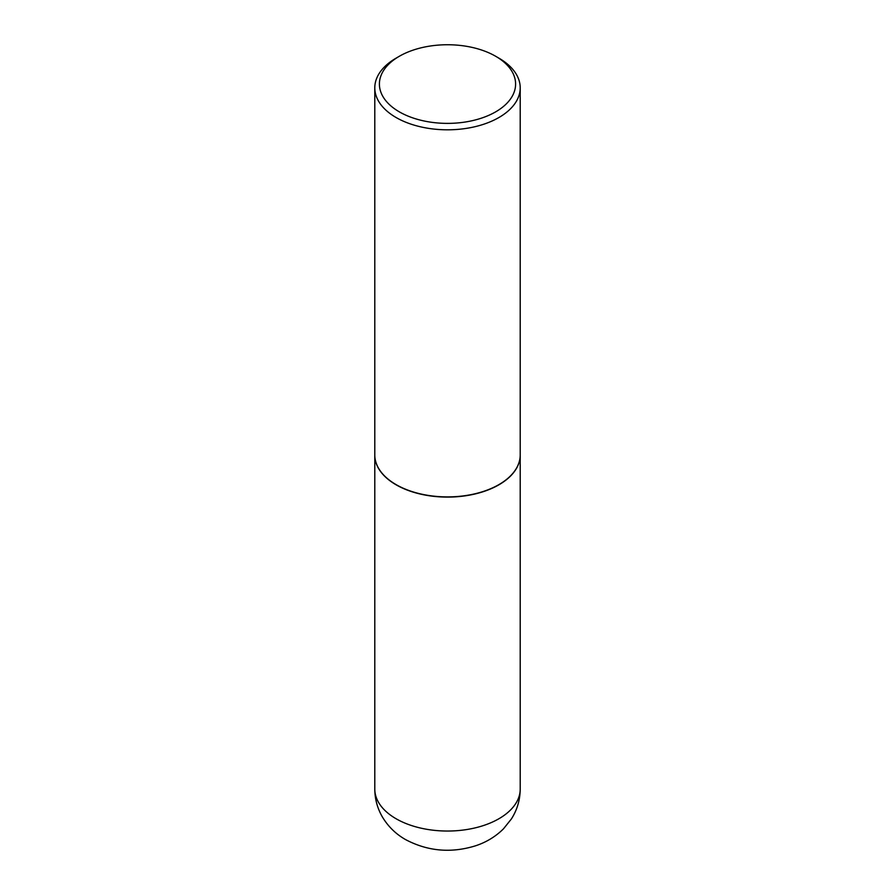 <?xml version="1.0" encoding="UTF-8"?>
<svg xmlns="http://www.w3.org/2000/svg" width="895" height="895" viewBox="0 0 895 895"><rect width="100%" height="100%" fill="white"/><g stroke="black" fill="none" stroke-linecap="round" stroke-linejoin="round"><path stroke-width="1.34" d="M374.792 455.029A72.708 41.975 0 0 0 374.792 455.119A72.708 41.975 0 0 0 396.082 484.799A72.708 41.975 0 0 0 475.323 493.906A72.708 41.975 0 0 0 520.208 455.119A72.708 41.975 0 0 0 520.208 455.029M399.349 56.262A68.087 39.313 0 0 0 399.349 111.864A68.087 39.313 0 0 0 495.651 111.864A68.087 39.313 0 0 0 495.651 56.262A68.087 39.313 0 0 0 399.349 56.262L396.082 58.153A72.708 41.975 0 0 0 374.792 87.833L374.792 454.928A72.708 41.975 0 0 0 396.082 484.609L396.25 484.71A72.484 41.841 0 0 0 498.75 484.71A72.484 41.841 0 0 0 498.828 484.665M396.25 484.71L396.082 484.609A72.708 41.975 0 0 0 498.918 484.609A72.708 41.975 0 0 0 520.208 454.928L520.208 87.833A72.708 41.975 0 0 0 498.918 58.153L495.651 56.262L498.918 58.153M374.792 87.833A72.708 41.975 0 0 0 396.082 117.513A72.708 41.975 0 0 0 475.323 126.62A72.708 41.975 0 0 0 520.208 87.833M520.208 789.054C520.118 799.895 517.176 809.863 511.381 818.97L503.482 828.826C495.55 836.657 486.209 842.318 475.446 845.831C450.99 853.371 427.676 851.279 405.502 839.555C395.791 834.017 388.072 826.454 382.333 816.866C377.377 808.274 374.86 799.011 374.792 789.054A72.708 41.975 0 0 0 396.082 818.746A72.708 41.975 0 0 0 475.323 827.841A72.708 41.975 0 0 0 520.208 789.054L520.208 455.119M374.792 789.054L374.792 455.119"/></g></svg>

